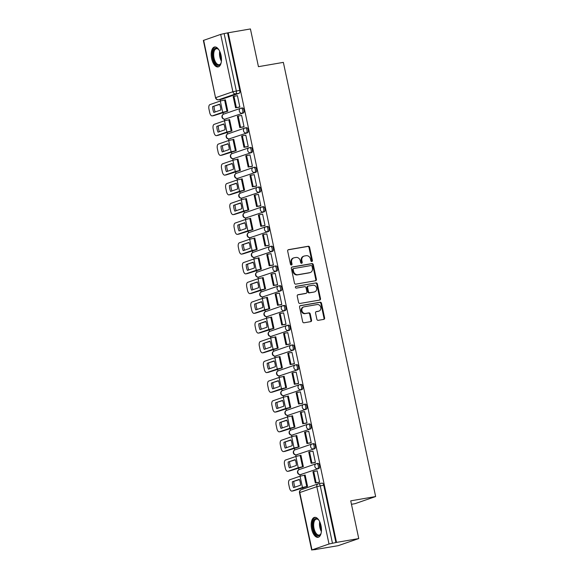 <?xml version="1.0" encoding="UTF-8"?>
<svg xmlns="http://www.w3.org/2000/svg" width="579" height="579" viewBox="0 0 579 579"><rect width="100%" height="100%" fill="white"/><g stroke="black" fill="none" stroke-linecap="round" stroke-linejoin="round"><path stroke-width="0.87" d="M311.82 261.513A0.89 0.774 70.9 0 0 312.407 260.514L309.599 247.313A1.274 1.107 70.9 0 0 308.238 246.256L288.501 249.665A1.274 1.107 70.9 0 0 287.669 251.098L290.47 264.299A0.89 0.774 70.9 0 0 292.011 264.031L291.642 262.323A4.075 3.546 70.9 0 1 293.821 257.865A4.075 3.546 70.9 0 1 294.306 257.742L295.956 257.46A4.075 3.546 70.9 0 1 300.306 260.825L300.675 262.533A0.89 0.774 70.9 0 0 302.209 262.273L301.84 260.564A4.075 3.546 70.9 0 1 304.018 256.106A4.075 3.546 70.9 0 1 304.511 255.983L306.153 255.701A4.075 3.546 70.9 0 1 310.503 259.066L310.872 260.774A0.89 0.774 70.9 0 0 311.82 261.513M311.603 261.52A0.89 0.774 70.9 0 0 311.806 260.716L308.998 247.515A1.274 1.107 70.9 0 0 307.637 246.466L288.089 249.838M291.208 265.037A0.89 0.774 70.9 0 0 291.403 264.241L291.042 262.533L291.642 262.323M301.406 263.279A0.89 0.774 70.9 0 0 301.601 262.482L301.239 260.774L301.84 260.564M221.04 55.338A10.118 4.914 -99.8 0 0 214.628 46.986A10.118 4.914 -99.8 0 0 211.653 58.58A10.118 4.914 -99.8 0 0 218.066 66.925A10.118 4.914 -99.8 0 0 221.04 55.338M321.019 525.71A10.118 4.914 -99.8 0 0 314.607 517.358A10.118 4.914 -99.8 0 0 311.632 528.953A10.118 4.914 -99.8 0 0 318.045 537.305A10.118 4.914 -99.8 0 0 321.019 525.71M316.879 319.282A1.274 1.107 70.9 0 0 318.24 320.332L323.777 319.376A1.274 1.107 70.9 0 0 324.609 317.943L321.497 303.287A1.274 1.107 70.9 0 0 320.136 302.231L300.4 305.64A1.274 1.107 70.9 0 0 299.567 307.065L302.679 321.729A1.274 1.107 70.9 0 0 304.04 322.785L310.728 321.627A1.274 1.107 70.9 0 0 311.56 320.194L310.228 313.919A1.274 1.107 70.9 0 0 308.868 312.87L305.553 313.442A3.409 2.967 70.9 0 1 301.97 310.858A3.409 2.967 70.9 0 1 303.729 306.899A3.409 2.967 70.9 0 1 304.141 306.798L317.133 304.554A3.409 2.967 70.9 0 1 320.715 307.138A3.409 2.967 70.9 0 1 318.949 311.097A3.409 2.967 70.9 0 1 318.544 311.198L316.38 311.574A1.274 1.107 70.9 0 0 315.548 313.007L316.879 319.282M228.198 32.786L250.425 28.95L258.444 66.672L283.355 62.373L375.641 496.543L350.729 500.842L358.748 538.564L336.515 542.4L228.198 32.786L224.131 33.589L236.319 90.932A2.591 1.259 80.2 0 1 235.653 93.878L218.623 99.769A2.591 1.259 80.2 0 1 218.522 99.791A2.591 1.259 80.2 0 1 218.334 99.798M315.569 280.735A1.274 1.107 70.9 0 0 316.402 279.302L313.282 264.646A1.274 1.107 70.9 0 0 311.922 263.59L292.185 266.999A1.274 1.107 70.9 0 0 291.353 268.424L294.465 283.088A1.274 1.107 70.9 0 0 295.826 284.144L315.569 280.735M317.386 283.963L320.505 298.626A1.274 1.107 70.9 0 1 319.673 300.06L299.936 303.461A1.274 1.107 70.9 0 1 298.576 302.412L297.237 296.137A1.274 1.107 70.9 0 1 298.076 294.704L306.081 293.321A1.274 1.107 70.9 0 0 306.913 291.888L306.023 287.727A1.274 1.107 70.9 0 0 304.663 286.677L296.332 288.11A0.89 0.774 70.9 0 1 295.963 286.373L316.025 282.914A1.274 1.107 70.9 0 1 317.386 283.963L316.785 284.173L319.905 298.836L320.505 298.626M358.748 538.564L338.107 545.7L315.852 549.435M220.215 99.501L220.519 100.949M222.966 112.442L223.356 114.273M224.399 119.187L224.717 120.693M227.163 132.193L227.554 134.024M228.596 138.938L228.915 140.444M231.361 151.937L231.752 153.768M232.794 158.682L233.113 160.188M235.559 171.688L235.95 173.519M236.992 178.426L237.31 179.939M239.757 191.432L240.147 193.263M241.19 198.177L241.508 199.683M243.954 211.176L244.345 213.007M245.387 217.921L245.706 219.427M248.152 230.927L248.536 232.758M249.585 237.672L249.904 239.178M252.35 250.671L252.733 252.502M253.783 257.416L254.101 258.922M256.548 270.415L256.931 272.246M257.981 277.16L258.299 278.665M260.745 290.166L261.129 291.997M262.178 296.911L262.497 298.417M264.936 309.91L265.327 311.741M266.376 316.655L266.695 318.161M269.134 329.661L269.524 331.492M270.567 336.406L270.892 337.912M273.331 349.405L273.722 351.236M274.764 356.15L275.09 357.656M277.529 369.149L277.92 370.98M278.962 375.894L279.288 377.399M281.727 388.9L282.118 390.731M283.16 395.645L283.486 397.151M285.925 408.644L286.316 410.475M287.358 415.389L287.676 416.894M290.122 428.395L290.513 430.219M291.555 435.133L291.874 436.638M294.32 448.139L294.711 449.97M295.753 454.884L296.072 456.39M298.518 467.883L298.909 469.714M299.951 474.628L300.269 476.133M302.716 487.634L303.02 489.081M351.46 504.295L354.999 503.679L375.641 496.543M336.515 542.4L329.017 544.007L311.98 549.898L315.873 549.536M227.59 32.996L239.778 90.338A2.591 1.259 80.2 0 1 239.113 93.284L222.083 99.168L218.623 99.769A2.591 2.258 70.9 0 1 215.844 97.619L232.881 91.735L220.693 34.393L224.131 33.589M203.656 40.284L215.547 97.779L203.359 40.436L220.693 34.393M226.888 111.436L227.8 111.19L225.383 99.798L224.884 99.972M238.917 107.26L239.844 107.028L237.419 95.636L237.043 95.767M243.115 127.004L244.041 126.772L241.617 115.38L241.24 115.51M231.086 131.187L231.998 130.934L229.581 119.542L229.081 119.715M247.313 146.748L248.232 146.523L245.814 135.131L245.438 135.262M235.284 150.931L236.196 150.685L233.778 139.293L233.279 139.459M251.51 166.499L252.43 166.267L250.012 154.875L249.629 155.006M239.482 170.675L240.394 170.429L237.976 159.037L237.477 159.211M255.708 186.243L256.627 186.018L254.21 174.619L253.826 174.757M243.679 190.426L244.591 190.173L242.174 178.781L241.675 178.954M259.906 205.994L260.825 205.762L258.408 194.37L258.024 194.501M247.877 210.17L248.789 209.924L246.372 198.532L245.872 198.706M264.104 225.738L265.023 225.506L262.605 214.114L262.222 214.244M252.068 229.921L252.987 229.668L250.562 218.276L250.063 218.449M268.301 245.482L269.221 245.257L266.803 233.865L266.42 233.996M256.265 249.665L257.185 249.419L254.76 238.02L254.261 238.193M272.499 265.233L273.418 265.001L271.001 253.609L270.617 253.74M260.463 269.409L261.382 269.163L258.958 257.771L258.458 257.945M276.697 284.977L277.616 284.745L275.191 273.353L274.815 273.483M264.661 289.16L265.58 288.907L263.156 277.515L262.656 277.688M280.895 304.72L281.814 304.496L279.389 293.104L279.013 293.235M268.859 308.904L269.778 308.658L267.353 297.266L266.854 297.432M285.092 324.472L286.012 324.24L283.587 312.848L283.211 312.978M273.056 328.648L273.976 328.402L271.551 317.01L271.052 317.183M289.29 344.216L290.209 343.991L287.785 332.599L287.408 332.73M277.254 348.399L278.173 348.145L275.749 336.754L275.249 336.927M293.488 363.967L294.407 363.735L291.982 352.343L291.606 352.473M281.452 368.143L282.371 367.897L279.947 356.505L279.447 356.678M297.686 383.711L298.605 383.479L296.18 372.087L295.804 372.217M285.65 387.894L286.569 387.641L284.144 376.249L283.645 376.422M301.876 403.454L302.803 403.23L300.378 391.838L300.002 391.969M289.847 407.638L290.759 407.392L288.342 396L287.843 396.166M306.074 423.206L307 422.974L304.576 411.582L304.199 411.712M294.045 427.382L294.957 427.136L292.54 415.744L292.04 415.917M310.272 442.949L311.198 442.718L308.773 431.326L308.397 431.456M298.243 447.133L299.155 446.879L296.738 435.488L296.238 435.661M314.469 462.693L315.389 462.469L312.971 451.077L312.588 451.207M302.441 466.877L303.353 466.631L300.935 455.239L300.436 455.412M318.667 482.445L319.586 482.213L317.169 470.821L316.785 470.951M306.638 486.621L307.55 486.374L305.133 474.983L304.634 475.156M316.756 463.584L317.791 463.403A2.591 1.259 -99.8 0 1 317.885 463.381A2.591 1.259 -99.8 0 1 319.55 465.625A2.591 1.259 -99.8 0 1 318.863 468.469L300.602 474.57A2.591 1.259 80.2 0 1 300.508 474.592A2.591 1.259 80.2 0 1 300.313 474.599M312.559 443.84L313.594 443.659A2.591 1.259 -99.8 0 1 313.688 443.637A2.591 1.259 -99.8 0 1 315.352 445.873A2.591 1.259 -99.8 0 1 314.665 448.725L296.405 454.819A2.591 1.259 80.2 0 1 296.31 454.848A2.591 1.259 80.2 0 1 296.115 454.848M308.361 424.089L309.396 423.915A2.591 1.259 -99.8 0 1 309.49 423.886A2.591 1.259 -99.8 0 1 311.155 426.13A2.591 1.259 -99.8 0 1 310.467 428.974L292.207 435.075A2.591 1.259 80.2 0 1 292.113 435.104A2.591 1.259 80.2 0 1 291.925 435.104M304.163 404.345L305.198 404.164A2.591 1.259 -99.8 0 1 305.292 404.142A2.591 1.259 -99.8 0 1 306.957 406.386A2.591 1.259 -99.8 0 1 306.269 409.23L288.009 415.331A2.591 1.259 80.2 0 1 287.915 415.353A2.591 1.259 80.2 0 1 287.727 415.36M299.965 384.601L301 384.42A2.591 1.259 -99.8 0 1 301.094 384.398A2.591 1.259 -99.8 0 1 302.759 386.634A2.591 1.259 -99.8 0 1 302.072 389.486L283.811 395.58A2.591 1.259 80.2 0 1 283.717 395.609A2.591 1.259 80.2 0 1 283.529 395.609M295.768 364.85L296.803 364.676A2.591 1.259 -99.8 0 1 296.897 364.647A2.591 1.259 -99.8 0 1 298.561 366.891A2.591 1.259 -99.8 0 1 297.881 369.735L279.614 375.836A2.591 1.259 80.2 0 1 279.519 375.858A2.591 1.259 80.2 0 1 279.331 375.865M291.57 345.106L292.605 344.925A2.591 1.259 -99.8 0 1 292.699 344.903A2.591 1.259 -99.8 0 1 294.364 347.139A2.591 1.259 -99.8 0 1 293.683 349.991L275.416 356.092A2.591 1.259 80.2 0 1 275.322 356.114A2.591 1.259 80.2 0 1 275.134 356.114M287.372 325.355L288.407 325.181A2.591 1.259 -99.8 0 1 288.501 325.152A2.591 1.259 -99.8 0 1 290.166 327.396A2.591 1.259 -99.8 0 1 289.486 330.24L271.218 336.341A2.591 1.259 80.2 0 1 271.124 336.37A2.591 1.259 80.2 0 1 270.936 336.37M283.174 305.611L284.209 305.43A2.591 1.259 -99.8 0 1 284.303 305.408A2.591 1.259 -99.8 0 1 285.975 307.652A2.591 1.259 -99.8 0 1 285.288 310.496L267.028 316.597A2.591 1.259 80.2 0 1 266.926 316.619A2.591 1.259 80.2 0 1 266.738 316.626M278.977 285.867L280.012 285.686A2.591 1.259 -99.8 0 1 280.106 285.664A2.591 1.259 -99.8 0 1 281.778 287.901A2.591 1.259 -99.8 0 1 281.09 290.752L262.83 296.846A2.591 1.259 80.2 0 1 262.728 296.875A2.591 1.259 80.2 0 1 262.54 296.875M274.786 266.116L275.814 265.942A2.591 1.259 -99.8 0 1 275.915 265.913A2.591 1.259 -99.8 0 1 277.58 268.157A2.591 1.259 -99.8 0 1 276.892 271.001L258.632 277.102A2.591 1.259 80.2 0 1 258.531 277.124A2.591 1.259 80.2 0 1 258.343 277.131M270.588 246.372L271.616 246.191A2.591 1.259 -99.8 0 1 271.717 246.169A2.591 1.259 -99.8 0 1 273.382 248.413A2.591 1.259 -99.8 0 1 272.695 251.257L254.434 257.358A2.591 1.259 80.2 0 1 254.333 257.38A2.591 1.259 80.2 0 1 254.145 257.387M266.391 226.628L267.418 226.447A2.591 1.259 -99.8 0 1 267.52 226.418A2.591 1.259 -99.8 0 1 269.184 228.662A2.591 1.259 -99.8 0 1 268.497 231.513L250.237 237.607A2.591 1.259 80.2 0 1 250.135 237.636A2.591 1.259 80.2 0 1 249.947 237.636M262.193 206.877L263.221 206.703A2.591 1.259 -99.8 0 1 263.322 206.674A2.591 1.259 -99.8 0 1 264.987 208.918A2.591 1.259 -99.8 0 1 264.299 211.762L246.039 217.863A2.591 1.259 80.2 0 1 245.937 217.885A2.591 1.259 80.2 0 1 245.749 217.892M257.995 187.133L259.023 186.952A2.591 1.259 -99.8 0 1 259.124 186.93A2.591 1.259 -99.8 0 1 260.789 189.167A2.591 1.259 -99.8 0 1 260.101 192.018L241.841 198.119A2.591 1.259 80.2 0 1 241.747 198.141A2.591 1.259 80.2 0 1 241.552 198.141M253.797 167.382L254.825 167.208A2.591 1.259 -99.8 0 1 254.926 167.179A2.591 1.259 -99.8 0 1 256.591 169.423A2.591 1.259 -99.8 0 1 255.904 172.267L237.643 178.368A2.591 1.259 80.2 0 1 237.549 178.397A2.591 1.259 80.2 0 1 237.354 178.397M249.6 147.638L250.635 147.457A2.591 1.259 -99.8 0 1 250.729 147.435A2.591 1.259 -99.8 0 1 252.393 149.679A2.591 1.259 -99.8 0 1 251.706 152.523L233.446 158.624A2.591 1.259 80.2 0 1 233.351 158.646A2.591 1.259 80.2 0 1 233.156 158.653M245.402 127.894L246.437 127.713A2.591 1.259 -99.8 0 1 246.531 127.691A2.591 1.259 -99.8 0 1 248.196 129.928A2.591 1.259 -99.8 0 1 247.508 132.779L229.248 138.873A2.591 1.259 80.2 0 1 229.154 138.902A2.591 1.259 80.2 0 1 228.966 138.902M241.204 108.143L242.239 107.969A2.591 1.259 -99.8 0 1 242.333 107.94A2.591 1.259 -99.8 0 1 243.998 110.184A2.591 1.259 -99.8 0 1 243.31 113.028L225.05 119.129A2.591 1.259 80.2 0 1 224.956 119.151A2.591 1.259 80.2 0 1 224.768 119.158M335.914 542.61L323.726 485.267A2.591 1.259 -99.8 0 0 322.083 483.125A2.591 1.259 -99.8 0 0 321.982 483.154L318.718 483.718M304.018 256.106L303.418 256.316A4.075 3.546 70.9 0 0 301.239 260.774M293.821 257.865L293.22 258.075A4.075 3.546 70.9 0 0 291.042 262.533M315.374 280.772A1.274 1.107 70.9 0 0 315.794 279.512L312.682 264.849A1.274 1.107 70.9 0 0 311.321 263.8L291.773 267.172M312.038 266.275A0.89 0.774 70.9 0 0 311.082 265.537L293.763 268.526A0.89 0.774 70.9 0 0 293.177 269.532L293.56 271.334A4.075 3.546 70.9 0 0 297.917 274.699L309.758 272.658A4.075 3.546 70.9 0 0 310.243 272.535A4.075 3.546 70.9 0 0 312.421 268.077L312.038 266.275M293.553 268.598L293.155 268.736A0.89 0.774 70.9 0 0 292.576 269.734L293.177 269.532M310.243 272.535L309.642 272.738A4.075 3.546 70.9 0 1 309.157 272.868L297.309 274.909A4.075 3.546 70.9 0 1 292.96 271.537L292.576 269.734M319.485 300.088A1.274 1.107 70.9 0 0 319.905 298.836M297.664 294.877L305.473 293.531A1.274 1.107 70.9 0 0 305.77 293.43M295.623 286.533L316.025 282.914M314.383 291.888A3.409 2.967 70.9 0 0 314.788 291.787A3.409 2.967 70.9 0 0 316.554 287.828A3.409 2.967 70.9 0 0 312.971 285.244L308.397 286.033A1.274 1.107 70.9 0 0 307.558 287.466L308.448 291.628A1.274 1.107 70.9 0 0 309.808 292.677L313.782 292.098A3.409 2.967 70.9 0 0 314.187 291.99L314.788 291.787M307.789 286.236A1.274 1.107 70.9 0 0 306.957 287.669L307.558 287.466M313.782 292.098L309.208 292.887A1.274 1.107 70.9 0 1 307.847 291.83L306.957 287.669M316.785 284.173A1.274 1.107 70.9 0 0 315.425 283.117M318.949 311.097L318.349 311.307A3.409 2.967 70.9 0 1 317.943 311.408L315.968 311.748M303.729 306.899L303.128 307.109A3.409 2.967 70.9 0 0 301.369 311.068A3.409 2.967 70.9 0 0 304.952 313.652L305.553 313.442M310.539 321.663A1.274 1.107 70.9 0 0 310.959 320.404L309.627 314.129A1.274 1.107 70.9 0 0 308.267 313.08L304.952 313.652M323.589 319.413A1.274 1.107 70.9 0 0 324.008 318.153L320.896 303.49A1.274 1.107 70.9 0 0 319.536 302.441L299.987 305.813M220.483 107.006A8.041 3.908 -99.8 0 0 219.593 104.184L212.609 106.601A8.041 3.908 80.2 0 0 213.846 112.427L220.831 110.01A8.041 3.908 -99.8 0 0 220.483 107.006M227.279 111.371L213.803 115.612A3.894 1.889 80.2 0 1 213.658 115.648A3.894 1.889 80.2 0 1 213.506 115.662M239.438 107.166L235.581 107.832L236.362 107.564L233.967 96.295L237.433 95.701M236.362 107.564L239.829 106.963M235.581 107.832L233.185 96.57L233.967 96.295M213.658 115.648L212.203 115.901A3.894 1.889 -99.8 0 1 209.736 112.688L208.954 109.018A3.894 1.889 -99.8 0 1 209.953 104.596L220.309 101.021L225.397 99.877M212.203 115.901A3.894 1.889 -99.8 0 0 212.348 115.865L222.705 112.283L227.793 111.146M219.687 104.408L212.609 106.601M215.2 111.957A8.041 3.908 80.2 0 1 214.056 106.355M221.185 62.633A8.757 4.256 80.2 0 1 220.809 63.574A8.757 4.256 80.2 0 1 216.778 64.906A8.757 4.256 80.2 0 1 212.811 53.746A8.757 4.256 80.2 0 1 217.697 48.701A8.757 4.256 80.2 0 1 218.334 49.229A8.757 4.256 80.2 0 1 219 49.982M218.572 49.476A8.106 3.937 -99.8 0 0 218.225 49.208A8.106 3.937 -99.8 0 0 216.423 48.716A8.106 3.937 -99.8 0 0 213.709 55.598A8.106 3.937 -99.8 0 0 217.371 64.211A8.106 3.937 -99.8 0 0 219.173 64.696A8.106 3.937 -99.8 0 0 220.954 63.256M215.25 46.964A10.053 4.885 -99.8 0 0 212.189 55.714A10.053 4.885 -99.8 0 0 216.712 66.107A10.053 4.885 -99.8 0 0 218.667 66.744M321.164 533.013A8.757 4.256 80.2 0 1 320.788 533.947A8.757 4.256 80.2 0 1 316.764 535.278A8.757 4.256 80.2 0 1 312.798 524.125A8.757 4.256 80.2 0 1 317.683 519.074A8.757 4.256 80.2 0 1 318.312 519.602A8.757 4.256 80.2 0 1 318.978 520.362M318.559 519.855A8.106 3.937 -99.8 0 0 318.204 519.58A8.106 3.937 -99.8 0 0 316.402 519.095A8.106 3.937 -99.8 0 0 313.688 525.978A8.106 3.937 -99.8 0 0 317.357 534.583A8.106 3.937 -99.8 0 0 319.159 535.068A8.106 3.937 -99.8 0 0 320.932 533.628M315.237 517.337A10.053 4.885 -99.8 0 0 312.168 526.094A10.053 4.885 -99.8 0 0 316.691 536.48A10.053 4.885 -99.8 0 0 318.645 537.117M224.681 126.75A8.041 3.908 -99.8 0 0 223.791 123.935L216.799 126.352A8.041 3.908 80.2 0 0 218.037 132.171L225.028 129.754A8.041 3.908 -99.8 0 0 224.681 126.75M231.477 131.115L218.001 135.363A3.894 1.889 80.2 0 1 217.856 135.399A3.894 1.889 80.2 0 1 217.704 135.414M243.636 126.917L239.778 127.583L240.56 127.308L238.164 116.046L241.631 115.445M240.56 127.308L244.027 126.714M239.778 127.583L237.383 116.314L238.164 116.046M217.856 135.399L216.401 135.645A3.894 1.889 -99.8 0 1 213.933 132.439L213.152 128.762A3.894 1.889 -99.8 0 1 214.15 124.347L224.507 120.765L229.595 119.629M216.401 135.645A3.894 1.889 -99.8 0 0 216.546 135.609L226.896 132.034L231.991 130.89M223.885 124.152L216.799 126.352M219.398 131.701A8.041 3.908 80.2 0 1 218.254 126.099M228.879 146.501A8.041 3.908 -99.8 0 0 227.988 143.679L220.997 146.096A8.041 3.908 80.2 0 0 222.235 151.922L229.226 149.505A8.041 3.908 -99.8 0 0 228.879 146.501M235.675 150.866L222.198 155.107A3.894 1.889 80.2 0 1 222.054 155.143A3.894 1.889 80.2 0 1 221.902 155.158M247.834 146.661L243.976 147.327L244.758 147.059L242.362 135.79L245.829 135.189M244.758 147.059L248.225 146.458M243.976 147.327L241.581 136.058L242.362 135.79M222.054 155.143L220.599 155.396A3.894 1.889 -99.8 0 1 218.131 152.183L217.349 148.513A3.894 1.889 -99.8 0 1 218.348 144.091L228.705 140.516L233.793 139.373M220.599 155.396A3.894 1.889 -99.8 0 0 220.744 155.36L231.093 151.778L236.189 150.641M228.083 143.896L220.997 146.096M223.595 151.452A8.041 3.908 80.2 0 1 222.452 145.843M233.076 166.245A8.041 3.908 -99.8 0 0 232.186 163.43L225.195 165.84A8.041 3.908 80.2 0 0 226.432 171.666L233.424 169.249A8.041 3.908 -99.8 0 0 233.076 166.245M239.872 170.61L226.396 174.851A3.894 1.889 80.2 0 1 226.251 174.887A3.894 1.889 80.2 0 1 226.099 174.901M252.031 166.405L248.174 167.07L248.956 166.803L246.56 155.534L250.027 154.94M248.956 166.803L252.422 166.202M248.174 167.07L245.778 155.809L246.56 155.534M226.251 174.887L224.797 175.14A3.894 1.889 -99.8 0 1 222.329 171.927L221.547 168.257A3.894 1.889 -99.8 0 1 222.546 163.835L232.896 160.26L237.991 159.124M224.797 175.14A3.894 1.889 -99.8 0 0 224.942 175.104L235.291 171.522L240.386 170.385M232.28 163.647L225.195 165.84M227.793 171.196A8.041 3.908 80.2 0 1 226.65 165.594M237.267 185.989A8.041 3.908 -99.8 0 0 236.384 183.174L229.393 185.591A8.041 3.908 80.2 0 0 230.63 191.41L237.622 188.993A8.041 3.908 -99.8 0 0 237.267 185.989M244.07 190.353L230.594 194.602A3.894 1.889 80.2 0 1 230.449 194.638A3.894 1.889 80.2 0 1 230.297 194.653M256.229 186.156L252.372 186.822L253.153 186.547L250.758 175.285L254.224 174.684M253.153 186.547L256.613 185.953M252.372 186.822L249.976 175.553L250.758 175.285M230.449 194.638L228.994 194.884A3.894 1.889 -99.8 0 1 226.527 191.678L225.745 188.009A3.894 1.889 -99.8 0 1 226.744 183.586L237.093 180.004L242.188 178.868M228.994 194.884A3.894 1.889 -99.8 0 0 229.139 194.848L239.489 191.273L244.584 190.129M236.478 183.391L229.393 185.591M231.991 190.94A8.041 3.908 80.2 0 1 230.847 185.338M241.465 205.74A8.041 3.908 -99.8 0 0 240.582 202.918L233.59 205.335A8.041 3.908 80.2 0 0 234.828 211.161L241.819 208.744A8.041 3.908 -99.8 0 0 241.465 205.74M248.268 210.105L234.792 214.346A3.894 1.889 80.2 0 1 234.64 214.382A3.894 1.889 80.2 0 1 234.495 214.396M260.427 205.9L256.569 206.565L257.351 206.298L254.955 195.029L258.422 194.435M257.351 206.298L260.811 205.697M256.569 206.565L254.174 195.304L254.955 195.029M234.64 214.382L233.192 214.635A3.894 1.889 -99.8 0 1 230.724 211.422L229.943 207.752A3.894 1.889 -99.8 0 1 230.941 203.33L241.291 199.755L246.386 198.611M233.192 214.635A3.894 1.889 -99.8 0 0 233.337 214.599L243.687 211.017L248.782 209.88M240.676 203.142L233.59 205.335M236.189 210.691A8.041 3.908 80.2 0 1 235.045 205.089M245.662 225.484A8.041 3.908 -99.8 0 0 244.779 222.669L237.788 225.086A8.041 3.908 80.2 0 0 239.026 230.905L246.017 228.488A8.041 3.908 -99.8 0 0 245.662 225.484M252.466 229.849L238.982 234.09A3.894 1.889 80.2 0 1 238.838 234.133A3.894 1.889 80.2 0 1 238.693 234.14M264.617 225.651L260.767 226.309L261.549 226.042L259.153 214.78L262.62 214.179M261.549 226.042L265.008 225.448M260.767 226.309L258.372 215.048L259.153 214.78M238.838 234.133L237.39 234.379A3.894 1.889 -99.8 0 1 234.922 231.173L234.14 227.496A3.894 1.889 -99.8 0 1 235.139 223.074L245.489 219.499L250.584 218.363M237.39 234.379A3.894 1.889 -99.8 0 0 237.535 234.343L247.884 230.768L252.98 229.624M244.874 222.886L237.788 225.086M240.386 230.435A8.041 3.908 80.2 0 1 239.243 224.833M249.86 245.235A8.041 3.908 -99.8 0 0 248.977 242.413L241.986 244.83A8.041 3.908 80.2 0 0 243.223 250.649L250.215 248.239A8.041 3.908 -99.8 0 0 249.86 245.235M256.663 249.6L243.18 253.841A3.894 1.889 80.2 0 1 243.035 253.877A3.894 1.889 80.2 0 1 242.891 253.892M268.815 245.395L264.965 246.061L265.747 245.793L263.351 234.524L266.81 233.923M265.747 245.793L269.206 245.192M264.965 246.061L262.569 234.792L263.351 234.524M243.035 253.877L241.588 254.13A3.894 1.889 -99.8 0 1 239.12 250.917L238.338 247.247A3.894 1.889 -99.8 0 1 239.337 242.825L249.687 239.243L254.782 238.107M241.588 254.13A3.894 1.889 -99.8 0 0 241.732 254.087L252.082 250.512L257.177 249.375M249.071 242.63L241.986 244.83M244.584 250.179A8.041 3.908 80.2 0 1 243.441 244.577M254.058 264.979A8.041 3.908 -99.8 0 0 253.175 262.157L246.184 264.574A8.041 3.908 80.2 0 0 247.421 270.4L254.413 267.983A8.041 3.908 -99.8 0 0 254.058 264.979M260.861 269.344L247.378 273.585A3.894 1.889 80.2 0 1 247.233 273.621A3.894 1.889 80.2 0 1 247.088 273.635M273.013 265.139L269.163 265.804L269.944 265.537L267.549 254.268L271.008 253.674M269.944 265.537L273.404 264.936M269.163 265.804L266.767 254.543L267.549 254.268M247.233 273.621L245.786 273.874A3.894 1.889 -99.8 0 1 243.318 270.661L242.536 266.991A3.894 1.889 -99.8 0 1 243.535 262.569L253.884 258.994L258.979 257.85M245.786 273.874A3.894 1.889 -99.8 0 0 245.93 273.838L256.28 270.255L261.375 269.119M253.269 262.381L246.184 264.574M248.782 269.93A8.041 3.908 80.2 0 1 247.638 264.328M258.256 284.723A8.041 3.908 -99.8 0 0 257.373 281.908L250.381 284.325A8.041 3.908 80.2 0 0 251.619 290.144L258.61 287.727A8.041 3.908 -99.8 0 0 258.256 284.723M265.052 289.087L251.576 293.336A3.894 1.889 80.2 0 1 251.431 293.372A3.894 1.889 80.2 0 1 251.286 293.387M277.211 284.89L273.36 285.556L274.142 285.281L271.746 274.019L275.206 273.418M274.142 285.281L277.602 284.687M273.36 285.556L270.965 274.287L271.746 274.019M251.431 293.372L249.983 293.618A3.894 1.889 -99.8 0 1 247.515 290.412L246.734 286.743A3.894 1.889 -99.8 0 1 247.732 282.32L258.082 278.738L263.177 277.602M249.983 293.618A3.894 1.889 -99.8 0 0 250.128 293.582L260.478 290.007L265.573 288.863M257.467 282.125L250.381 284.325M252.98 289.674A8.041 3.908 80.2 0 1 251.836 284.072M262.453 304.474A8.041 3.908 -99.8 0 0 261.57 301.652L254.579 304.069A8.041 3.908 80.2 0 0 255.817 309.895L262.808 307.478A8.041 3.908 -99.8 0 0 262.453 304.474M269.249 308.839L255.773 313.08A3.894 1.889 80.2 0 1 255.629 313.116A3.894 1.889 80.2 0 1 255.477 313.13M281.408 304.634L277.551 305.299L278.34 305.032L275.944 293.763L279.404 293.162M278.34 305.032L281.799 304.431M277.551 305.299L275.163 294.031L275.944 293.763M255.629 313.116L254.174 313.369A3.894 1.889 -99.8 0 1 251.713 310.156L250.931 306.486A3.894 1.889 -99.8 0 1 251.93 302.064L262.28 298.489L267.375 297.345M254.174 313.369A3.894 1.889 -99.8 0 0 254.326 313.333L264.675 309.751L269.771 308.614M261.665 301.869L254.579 304.069M257.177 309.425A8.041 3.908 80.2 0 1 256.034 303.816M266.651 324.218A8.041 3.908 -99.8 0 0 265.768 321.403L258.777 323.813A8.041 3.908 80.2 0 0 260.014 329.639L267.006 327.222A8.041 3.908 -99.8 0 0 266.651 324.218M273.447 328.582L259.971 332.824A3.894 1.889 80.2 0 1 259.826 332.86A3.894 1.889 80.2 0 1 259.674 332.874M285.606 324.378L281.749 325.043L282.538 324.776L280.142 313.507L283.601 312.913M282.538 324.776L285.997 324.175M281.749 325.043L279.36 313.782L280.142 313.507M259.826 332.86L258.372 333.113A3.894 1.889 -99.8 0 1 255.911 329.9L255.129 326.23A3.894 1.889 -99.8 0 1 256.128 321.808L266.478 318.233L271.573 317.097M258.372 333.113A3.894 1.889 -99.8 0 0 258.524 333.077L268.873 329.502L273.961 328.358M265.855 321.62L258.777 323.813M261.375 329.169A8.041 3.908 80.2 0 1 260.232 323.567M270.849 343.962A8.041 3.908 -99.8 0 0 269.966 341.147L262.975 343.564A8.041 3.908 80.2 0 0 264.212 349.383L271.204 346.966A8.041 3.908 -99.8 0 0 270.849 343.962M277.645 348.326L264.169 352.575A3.894 1.889 80.2 0 1 264.024 352.611A3.894 1.889 80.2 0 1 263.872 352.625M289.804 344.129L285.946 344.794L286.728 344.519L284.34 333.258L287.799 332.657M286.728 344.519L290.195 343.926M285.946 344.794L283.551 333.526L284.34 333.258M264.024 352.611L262.569 352.857A3.894 1.889 -99.8 0 1 260.101 349.651L259.327 345.981A3.894 1.889 -99.8 0 1 260.326 341.559L270.675 337.977L275.77 336.84M262.569 352.857A3.894 1.889 -99.8 0 0 262.714 352.821L273.071 349.246L278.159 348.102M270.053 341.364L262.975 343.564M265.573 348.913A8.041 3.908 80.2 0 1 264.422 343.311M275.047 363.713A8.041 3.908 -99.8 0 0 274.164 360.891L267.172 363.308A8.041 3.908 80.2 0 0 268.41 369.134L275.401 366.717A8.041 3.908 -99.8 0 0 275.047 363.713M281.843 368.078L268.367 372.319A3.894 1.889 80.2 0 1 268.222 372.355A3.894 1.889 80.2 0 1 268.07 372.369M294.002 363.873L290.144 364.538L290.926 364.271L288.537 353.002L291.997 352.408M290.926 364.271L294.393 363.67M290.144 364.538L287.749 353.277L288.537 353.002M268.222 372.355L266.767 372.608A3.894 1.889 -99.8 0 1 264.299 369.395L263.525 365.725A3.894 1.889 -99.8 0 1 264.523 361.303L274.873 357.728L279.961 356.584M266.767 372.608A3.894 1.889 -99.8 0 0 266.912 372.572L277.269 368.989L282.357 367.853M274.251 361.115L267.172 363.308M269.771 368.664A8.041 3.908 80.2 0 1 268.62 363.062M279.244 383.457A8.041 3.908 -99.8 0 0 278.361 380.642L271.37 383.059A8.041 3.908 80.2 0 0 272.608 388.878L279.599 386.461A8.041 3.908 -99.8 0 0 279.244 383.457M286.04 387.821L272.564 392.063A3.894 1.889 80.2 0 1 272.419 392.106A3.894 1.889 80.2 0 1 272.268 392.113M298.199 383.624L294.342 384.29L295.124 384.015L292.728 372.753L296.195 372.152M295.124 384.015L298.59 383.421M294.342 384.29L291.946 373.021L292.728 372.753M272.419 392.106L270.965 392.352A3.894 1.889 -99.8 0 1 268.497 389.146L267.722 385.469A3.894 1.889 -99.8 0 1 268.714 381.047L279.071 377.472L284.159 376.336M270.965 392.352A3.894 1.889 -99.8 0 0 271.11 392.316L281.466 388.741L286.554 387.597M278.448 380.859L271.37 383.059M273.968 388.408A8.041 3.908 80.2 0 1 272.818 382.806M283.442 403.208A8.041 3.908 -99.8 0 0 282.552 400.386L275.568 402.803A8.041 3.908 80.2 0 0 276.805 408.622L283.79 406.212A8.041 3.908 -99.8 0 0 283.442 403.208M290.238 407.573L276.762 411.814A3.894 1.889 80.2 0 1 276.617 411.85A3.894 1.889 80.2 0 1 276.465 411.864M302.397 403.368L298.54 404.033L299.321 403.766L296.926 392.497L300.392 391.896M299.321 403.766L302.788 403.165M298.54 404.033L296.144 392.765L296.926 392.497M276.617 411.85L275.163 412.103A3.894 1.889 -99.8 0 1 272.695 408.89L271.913 405.22A3.894 1.889 -99.8 0 1 272.912 400.798L283.269 397.216L288.356 396.079M275.163 412.103A3.894 1.889 -99.8 0 0 275.307 412.06L285.664 408.484L290.752 407.348M282.646 400.603L275.568 402.803M278.166 408.152A8.041 3.908 80.2 0 1 277.015 402.55M287.64 422.952A8.041 3.908 -99.8 0 0 286.75 420.13L279.766 422.547A8.041 3.908 80.2 0 0 281.003 428.373L287.987 425.956A8.041 3.908 -99.8 0 0 287.64 422.952M294.436 427.316L280.96 431.558A3.894 1.889 80.2 0 1 280.815 431.594A3.894 1.889 80.2 0 1 280.663 431.608M306.595 423.111L302.737 423.777L303.519 423.51L301.123 412.241L304.59 411.647M303.519 423.51L306.986 422.909M302.737 423.777L300.342 412.516L301.123 412.241M280.815 431.594L279.36 431.847A3.894 1.889 -99.8 0 1 276.892 428.634L276.111 424.964A3.894 1.889 -99.8 0 1 277.109 420.542L287.466 416.967L292.554 415.823M279.36 431.847A3.894 1.889 -99.8 0 0 279.505 431.811L289.862 428.228L294.95 427.092M286.844 420.354L279.766 422.547M282.357 427.903A8.041 3.908 80.2 0 1 281.213 422.301M291.838 442.696A8.041 3.908 -99.8 0 0 290.947 439.881L283.956 442.298A8.041 3.908 80.2 0 0 285.194 448.117L292.185 445.7A8.041 3.908 -99.8 0 0 291.838 442.696M298.634 447.06L285.158 451.309A3.894 1.889 80.2 0 1 285.013 451.345A3.894 1.889 80.2 0 1 284.861 451.359M310.793 442.863L306.935 443.528L307.717 443.253L305.321 431.992L308.788 431.391M307.717 443.253L311.184 442.66M306.935 443.528L304.54 432.26L305.321 431.992M285.013 451.345L283.558 451.591A3.894 1.889 -99.8 0 1 281.09 448.385L280.308 444.715A3.894 1.889 -99.8 0 1 281.307 440.293L291.664 436.711L296.752 435.574M283.558 451.591A3.894 1.889 -99.8 0 0 283.703 451.555L294.052 447.98L299.148 446.836M291.042 440.098L283.956 442.298M286.554 447.647A8.041 3.908 80.2 0 1 285.411 442.045M296.035 462.447A8.041 3.908 -99.8 0 0 295.145 459.625L288.154 462.042A8.041 3.908 80.2 0 0 289.391 467.868L296.383 465.451A8.041 3.908 -99.8 0 0 296.035 462.447M302.831 466.812L289.355 471.053A3.894 1.889 80.2 0 1 289.211 471.089A3.894 1.889 80.2 0 1 289.059 471.103M314.99 462.607L311.133 463.272L311.915 463.005L309.519 451.736L312.986 451.142M311.915 463.005L315.381 462.404M311.133 463.272L308.737 452.004L309.519 451.736M289.211 471.089L287.756 471.342A3.894 1.889 -99.8 0 1 285.288 468.129L284.506 464.459A3.894 1.889 -99.8 0 1 285.505 460.037L295.862 456.462L300.95 455.318M287.756 471.342A3.894 1.889 -99.8 0 0 287.901 471.306L298.25 467.723L303.345 466.587M295.239 459.849L288.154 462.042M290.752 467.398A8.041 3.908 80.2 0 1 289.609 461.789M300.233 482.191A8.041 3.908 -99.8 0 0 299.343 479.376L292.352 481.786A8.041 3.908 80.2 0 0 293.589 487.612L300.581 485.195A8.041 3.908 -99.8 0 0 300.233 482.191M307.029 486.555L293.553 490.797A3.894 1.889 80.2 0 1 293.408 490.833A3.894 1.889 80.2 0 1 293.256 490.847M319.188 482.35L315.331 483.016L316.112 482.748L313.717 471.48L317.183 470.886M316.112 482.748L319.579 482.148M315.331 483.016L312.935 471.755L313.717 471.48M293.408 490.833L291.954 491.086A3.894 1.889 -99.8 0 1 289.486 487.873L288.704 484.203A3.894 1.889 -99.8 0 1 289.703 479.781L300.052 476.206L305.147 475.07M291.954 491.086A3.894 1.889 -99.8 0 0 292.098 491.05L302.448 487.475L307.543 486.331M299.437 479.593L292.352 481.786M294.95 487.142A8.041 3.908 80.2 0 1 293.806 481.54M311.806 260.716L312.407 260.514M291.403 264.241L292.011 264.031M301.601 262.482L302.209 262.273M329.017 544.007L316.829 486.664L299.792 492.555L311.98 549.898M239.113 93.284L235.653 93.878A2.591 2.258 70.9 0 1 232.881 91.735L239.778 90.338M318.863 468.469L300.602 474.57A2.591 2.258 -109.1 0 1 297.83 472.421A2.591 2.258 70.9 0 1 299.22 469.583A2.591 2.591 0 0 0 297.555 472.681A2.591 2.591 0 0 0 300.508 474.592L301.731 474.382M314.665 448.725L296.405 454.819A2.591 2.258 -109.1 0 1 293.633 452.677A2.591 2.258 70.9 0 1 295.022 449.84A2.591 2.591 0 0 0 293.358 452.937A2.591 2.591 0 0 0 296.31 454.848L297.534 454.638M310.467 428.974L292.207 435.075A2.591 2.258 -109.1 0 1 289.435 432.933A2.591 2.258 70.9 0 1 290.824 430.088A2.591 2.591 0 0 0 289.16 433.193A2.591 2.591 0 0 0 292.113 435.104L293.343 434.887M306.269 409.23L288.009 415.331A2.591 2.258 -109.1 0 1 285.237 413.182A2.591 2.258 70.9 0 1 286.627 410.345A2.591 2.591 0 0 0 284.962 413.442A2.591 2.591 0 0 0 287.915 415.353L289.145 415.143M302.072 389.486L283.811 395.58A2.591 2.258 -109.1 0 1 281.039 393.438A2.591 2.258 70.9 0 1 282.429 390.601A2.591 2.591 0 0 0 280.764 393.698A2.591 2.591 0 0 0 283.717 395.609L284.948 395.392M297.881 369.735L279.614 375.836A2.591 2.258 -109.1 0 1 276.842 373.687A2.591 2.258 70.9 0 1 278.231 370.849A2.591 2.591 0 0 0 276.567 373.947A2.591 2.591 0 0 0 279.519 375.858L280.75 375.648M293.683 349.991L275.416 356.092A2.591 2.258 -109.1 0 1 272.644 353.943A2.591 2.258 70.9 0 1 274.033 351.106A2.591 2.591 0 0 0 272.369 354.203A2.591 2.591 0 0 0 275.322 356.114L276.552 355.904M289.486 330.24L271.218 336.341A2.591 2.258 -109.1 0 1 268.446 334.199A2.591 2.258 70.9 0 1 269.836 331.362A2.591 2.591 0 0 0 268.171 334.459A2.591 2.591 0 0 0 271.124 336.37L272.354 336.153M285.288 310.496L267.028 316.597A2.591 2.258 -109.1 0 1 264.248 314.448A2.591 2.258 70.9 0 1 265.638 311.611A2.591 2.591 0 0 0 263.973 314.708A2.591 2.591 0 0 0 266.926 316.619L268.157 316.409M281.09 290.752L262.83 296.846A2.591 2.258 -109.1 0 1 260.058 294.704A2.591 2.258 70.9 0 1 261.44 291.867A2.591 2.591 0 0 0 259.776 294.964A2.591 2.591 0 0 0 262.728 296.875L263.959 296.665M276.892 271.001L258.632 277.102A2.591 2.258 -109.1 0 1 255.86 274.96A2.591 2.258 70.9 0 1 257.242 272.116A2.591 2.591 0 0 0 255.578 275.22A2.591 2.591 0 0 0 258.531 277.124L259.761 276.914M272.695 251.257L254.434 257.358A2.591 2.258 -109.1 0 1 251.662 255.209A2.591 2.258 70.9 0 1 253.045 252.372A2.591 2.591 0 0 0 251.38 255.469A2.591 2.591 0 0 0 254.333 257.38L255.563 257.17M268.497 231.513L250.237 237.607A2.591 2.258 -109.1 0 1 247.465 235.465A2.591 2.258 70.9 0 1 248.847 232.628A2.591 2.591 0 0 0 247.182 235.725A2.591 2.591 0 0 0 250.135 237.636L251.366 237.419M264.299 211.762L246.039 217.863A2.591 2.258 -109.1 0 1 243.267 215.714A2.591 2.258 70.9 0 1 244.649 212.877A2.591 2.591 0 0 0 242.985 215.974A2.591 2.591 0 0 0 245.937 217.885L247.168 217.675M260.101 192.018L241.841 198.119A2.591 2.258 -109.1 0 1 239.069 195.97A2.591 2.258 70.9 0 1 240.451 193.133A2.591 2.591 0 0 0 238.787 196.23A2.591 2.591 0 0 0 241.747 198.141L242.97 197.931M255.904 172.267L237.643 178.368A2.591 2.258 -109.1 0 1 234.871 176.226A2.591 2.258 70.9 0 1 236.261 173.389A2.591 2.591 0 0 0 234.589 176.486A2.591 2.591 0 0 0 237.549 178.397L238.772 178.18M251.706 152.523L233.446 158.624A2.591 2.258 -109.1 0 1 230.674 156.475A2.591 2.258 70.9 0 1 232.063 153.638A2.591 2.591 0 0 0 230.399 156.735A2.591 2.591 0 0 0 233.351 158.646L234.575 158.436M247.508 132.779L229.248 138.873A2.591 2.258 -109.1 0 1 226.476 136.731A2.591 2.258 70.9 0 1 227.865 133.894A2.591 2.591 0 0 0 226.201 136.991A2.591 2.591 0 0 0 229.154 138.902L230.384 138.692M243.31 113.028L225.05 119.129A2.591 2.258 -109.1 0 1 222.278 116.98A2.591 2.258 70.9 0 1 223.668 114.143A2.591 2.591 0 0 0 222.003 117.248A2.591 2.591 0 0 0 224.956 119.151L226.186 118.941M241.009 108.179A2.591 1.259 80.2 0 1 241.103 108.157A2.591 1.259 80.2 0 1 242.767 110.394A2.591 1.259 80.2 0 1 242.087 113.245A2.591 2.258 -109.1 0 1 241.009 108.179M245.207 127.923A2.591 1.259 80.2 0 1 245.301 127.901A2.591 1.259 80.2 0 1 246.965 130.145A2.591 1.259 80.2 0 1 246.285 132.989A2.591 2.258 -109.1 0 1 245.207 127.923M249.404 147.674A2.591 1.259 80.2 0 1 249.498 147.645A2.591 1.259 80.2 0 1 251.163 149.889A2.591 1.259 80.2 0 1 250.475 152.733A2.591 2.258 -109.1 0 1 249.404 147.674M253.602 167.418A2.591 1.259 80.2 0 1 253.696 167.396A2.591 1.259 80.2 0 1 255.361 169.633A2.591 1.259 80.2 0 1 254.673 172.484A2.591 2.258 -109.1 0 1 253.602 167.418M257.8 187.162A2.591 1.259 80.2 0 1 257.894 187.14A2.591 1.259 80.2 0 1 259.558 189.384A2.591 1.259 80.2 0 1 258.871 192.228A2.591 2.258 -109.1 0 1 257.8 187.162M261.998 206.913A2.591 1.259 80.2 0 1 262.092 206.884A2.591 1.259 80.2 0 1 263.756 209.128A2.591 1.259 80.2 0 1 263.069 211.972A2.591 2.258 -109.1 0 1 261.998 206.913M266.188 226.657A2.591 1.259 80.2 0 1 266.289 226.635A2.591 1.259 80.2 0 1 267.954 228.871A2.591 1.259 80.2 0 1 267.266 231.723A2.591 2.258 -109.1 0 1 266.188 226.657M270.386 246.408A2.591 1.259 80.2 0 1 270.487 246.379A2.591 1.259 80.2 0 1 272.152 248.623A2.591 1.259 80.2 0 1 271.464 251.467A2.591 2.258 -109.1 0 1 270.386 246.408M274.584 266.152A2.591 1.259 80.2 0 1 274.685 266.13A2.591 1.259 80.2 0 1 276.349 268.367A2.591 1.259 80.2 0 1 275.662 271.218A2.591 2.258 -109.1 0 1 274.584 266.152M278.781 285.896A2.591 1.259 80.2 0 1 278.883 285.874A2.591 1.259 80.2 0 1 280.547 288.118A2.591 1.259 80.2 0 1 279.86 290.962A2.591 2.258 -109.1 0 1 278.781 285.896M282.979 305.647A2.591 1.259 80.2 0 1 283.08 305.618A2.591 1.259 80.2 0 1 284.745 307.862A2.591 1.259 80.2 0 1 284.057 310.706A2.591 2.258 -109.1 0 1 282.979 305.647M287.177 325.391A2.591 1.259 80.2 0 1 287.278 325.369A2.591 1.259 80.2 0 1 288.943 327.605A2.591 1.259 80.2 0 1 288.255 330.457A2.591 2.258 -109.1 0 1 287.177 325.391M291.375 345.142A2.591 1.259 80.2 0 1 291.469 345.113A2.591 1.259 80.2 0 1 293.14 347.357A2.591 1.259 80.2 0 1 292.453 350.201A2.591 2.258 -109.1 0 1 291.375 345.142M295.572 364.886A2.591 1.259 80.2 0 1 295.666 364.857A2.591 1.259 80.2 0 1 297.338 367.1A2.591 1.259 80.2 0 1 296.651 369.945A2.591 2.258 -109.1 0 1 295.572 364.886M299.77 384.63A2.591 1.259 80.2 0 1 299.864 384.608A2.591 1.259 80.2 0 1 301.529 386.844A2.591 1.259 80.2 0 1 300.848 389.696A2.591 2.258 -109.1 0 1 299.77 384.63M303.968 404.381A2.591 1.259 80.2 0 1 304.062 404.352A2.591 1.259 80.2 0 1 305.726 406.596A2.591 1.259 80.2 0 1 305.046 409.44A2.591 2.258 -109.1 0 1 303.968 404.381M308.166 424.125A2.591 1.259 80.2 0 1 308.26 424.103A2.591 1.259 80.2 0 1 309.924 426.339A2.591 1.259 80.2 0 1 309.244 429.191A2.591 2.258 -109.1 0 1 308.166 424.125M312.363 443.869A2.591 1.259 80.2 0 1 312.457 443.847A2.591 1.259 80.2 0 1 314.122 446.091A2.591 1.259 80.2 0 1 313.434 448.935A2.591 2.258 -109.1 0 1 312.363 443.869M316.561 463.62A2.591 1.259 80.2 0 1 316.655 463.591A2.591 1.259 80.2 0 1 318.32 465.834A2.591 1.259 80.2 0 1 317.632 468.679A2.591 2.258 -109.1 0 1 316.561 463.62M323.726 485.267L320.267 485.868L332.455 543.211M318.522 483.747A2.591 1.259 80.2 0 1 318.616 483.726A2.591 1.259 80.2 0 1 320.267 485.868L316.829 486.664A2.591 2.258 -109.1 0 1 318.522 483.747M299.488 492.707L299.792 492.555A2.591 2.258 -109.1 0 1 301.181 489.718A2.591 2.591 0 0 0 299.488 492.707L311.676 550.05M307.637 246.466L308.238 246.256M308.998 247.515L309.599 247.313M311.321 263.8L311.922 263.59M312.682 264.849L313.282 264.646M315.794 279.512L316.402 279.302M292.96 271.537L293.56 271.334M297.309 274.909L297.917 274.699M309.157 272.868L309.758 272.658M305.473 293.531L306.081 293.321M307.847 291.83L308.448 291.628M309.208 292.887L309.808 292.677M317.943 311.408L318.544 311.198M308.267 313.08L308.868 312.87M309.627 314.129L310.228 313.919M310.959 320.404L311.56 320.194M319.536 302.441L320.136 302.231M320.896 303.49L321.497 303.287M324.008 318.153L324.609 317.943M226.997 111.284L224.601 100.015M212.348 115.865L213.803 115.612M222.705 112.283L220.309 101.021M221.41 61.15A8.106 3.937 80.2 0 1 219.709 51.307M220.23 52.544A7.838 3.814 -99.8 0 0 221.482 59.818M321.388 531.529A8.106 3.937 80.2 0 1 319.695 521.686M320.209 522.917A7.838 3.814 -99.8 0 0 321.468 530.19M231.195 131.028L228.799 119.766M216.546 135.609L218.001 135.363M226.896 132.034L224.507 120.765M235.392 150.779L232.997 139.51M220.744 155.36L222.198 155.107M231.093 151.778L228.705 140.516M239.59 170.523L237.195 159.254M224.942 175.104L226.396 174.851M235.291 171.522L232.896 160.26M243.788 190.267L241.392 179.005M229.139 194.848L230.594 194.602M239.489 191.273L237.093 180.004M247.986 210.018L245.59 198.749M233.337 214.599L234.792 214.346M243.687 211.017L241.291 199.755M252.183 229.762L249.788 218.5M237.535 234.343L238.982 234.09M247.884 230.768L245.489 219.499M256.381 249.513L253.986 238.244M241.732 254.087L243.18 253.841M252.082 250.512L249.687 239.243M260.579 269.257L258.183 257.988M245.93 273.838L247.378 273.585M256.28 270.255L253.884 258.994M264.777 289.001L262.381 277.739M250.128 293.582L251.576 293.336M260.478 290.007L258.082 278.738M268.974 308.752L266.579 297.483M254.326 313.333L255.773 313.08M264.675 309.751L262.28 298.489M273.172 328.496L270.777 317.227M258.524 333.077L259.971 332.824M268.873 329.502L266.478 318.233M277.37 348.24L274.974 336.978M262.714 352.821L264.169 352.575M273.071 349.246L270.675 337.977M281.56 367.991L279.172 356.722M266.912 372.572L268.367 372.319M277.269 368.989L274.873 357.728M285.758 387.735L283.37 376.473M271.11 392.316L272.564 392.063M281.466 388.741L279.071 377.472M289.956 407.486L287.568 396.217M275.307 412.06L276.762 411.814M285.664 408.484L283.269 397.216M294.154 427.23L291.758 415.961M279.505 431.811L280.96 431.558M289.862 428.228L287.466 416.967M298.351 446.974L295.956 435.712M283.703 451.555L285.158 451.309M294.052 447.98L291.664 436.711M302.549 466.725L300.154 455.456M287.901 471.306L289.355 471.053M298.25 467.723L295.862 456.462M306.747 486.469L304.351 475.207M292.098 491.05L293.553 490.797M302.448 487.475L300.052 476.206M242.333 107.94L241.103 108.157A2.591 2.591 0 0 0 240.698 108.259L223.668 114.143M246.531 127.691L245.301 127.901A2.591 2.591 0 0 0 244.895 128.002L227.865 133.894M250.729 147.435L249.498 147.645A2.591 2.591 0 0 0 249.093 147.754L232.063 153.638M254.926 167.179L253.696 167.396A2.591 2.591 0 0 0 253.291 167.497L236.261 173.389M259.124 186.93L257.894 187.14A2.591 2.591 0 0 0 257.489 187.241L240.451 193.133M263.322 206.674L262.092 206.884A2.591 2.591 0 0 0 261.686 206.993L244.649 212.877M267.52 226.418L266.289 226.635A2.591 2.591 0 0 0 265.884 226.736L248.847 232.628M271.717 246.169L270.487 246.379A2.591 2.591 0 0 0 270.082 246.488L253.045 252.372M275.915 265.913L274.685 266.13A2.591 2.591 0 0 0 274.28 266.231L257.242 272.116M280.106 285.664L278.883 285.874A2.591 2.591 0 0 0 278.477 285.975L261.44 291.867M284.303 305.408L283.08 305.618A2.591 2.591 0 0 0 282.668 305.726L265.638 311.611M288.501 325.152L287.278 325.369A2.591 2.591 0 0 0 286.866 325.47L269.836 331.362M292.699 344.903L291.469 345.113A2.591 2.591 0 0 0 291.063 345.214L274.033 351.106M296.897 364.647L295.666 364.857A2.591 2.591 0 0 0 295.261 364.965L278.231 370.849M301.094 384.398L299.864 384.608A2.591 2.591 0 0 0 299.459 384.709L282.429 390.601M305.292 404.142L304.062 404.352A2.591 2.591 0 0 0 303.657 404.46L286.627 410.345M309.49 423.886L308.26 424.103A2.591 2.591 0 0 0 307.854 424.204L290.824 430.088M313.688 443.637L312.457 443.847A2.591 2.591 0 0 0 312.052 443.948L295.022 449.84M317.885 463.381L316.655 463.591A2.591 2.591 0 0 0 316.25 463.699L299.22 469.583M221.989 99.197L218.522 99.791A2.591 2.591 0 0 1 215.547 97.779M322.083 483.125L318.616 483.726A2.591 2.591 0 0 0 318.211 483.827L301.181 489.718M293.054 268.765L293.654 268.555M305.625 293.488L306.233 293.285M307.637 286.279L308.245 286.069"/></g></svg>
